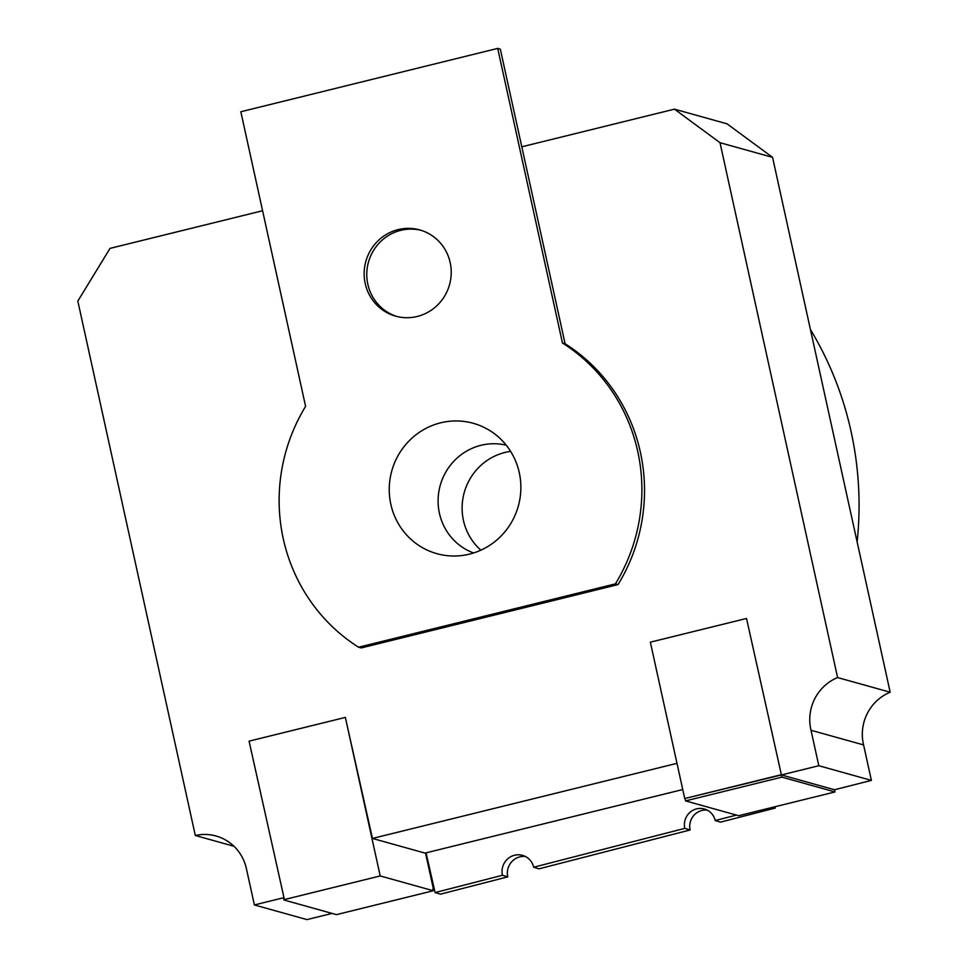 <?xml version="1.0" encoding="UTF-8"?>
<svg xmlns="http://www.w3.org/2000/svg" width="968" height="968" viewBox="0 0 968 968"><rect width="100%" height="100%" fill="white"/><g stroke="black" fill="none" stroke-linecap="round" stroke-linejoin="round"><path stroke-width="1.45" d="M365.214 283.515A44.77 43.439 -74.4 0 0 395.67 316.161A44.77 43.439 -74.4 0 0 450.168 262.57A44.77 43.439 -74.4 0 0 419.713 229.912A44.77 43.439 -74.4 0 0 365.214 283.515M421.019 230.299A44.77 43.439 -74.4 0 0 367.84 284.253A44.77 43.439 -74.4 0 0 396.989 316.512M390.842 504.316A67.687 65.679 -74.4 0 0 436.883 553.672A67.687 65.679 -74.4 0 0 519.271 472.638A67.687 65.679 -74.4 0 0 473.231 423.282A67.687 65.679 -74.4 0 0 390.842 504.316M521.8 146.809L500.323 49.138L497.697 48.4L240.826 111.756L305.598 406.366A175.559 170.344 -74.4 0 0 283.285 538.825A175.559 170.344 -74.4 0 0 358.559 647.217L361.185 647.943L618.056 584.587A175.559 170.344 105.6 0 0 565.094 343.737L521.8 146.809L674.454 109.154L719.998 142.695L772.573 157.361L727.029 123.819L674.454 109.154M818.807 765.724L811.015 730.271A44.697 43.379 -74.4 0 1 810.809 729.388A44.697 43.379 -74.4 0 1 837.598 677.564L890.173 692.217A44.697 43.379 -74.4 0 0 863.383 744.053A44.697 43.379 -74.4 0 0 863.589 744.924L871.381 780.389L834.525 789.755L781.43 774.945L818.807 765.724L871.381 780.389M781.902 777.135L685.562 800.899L738.657 815.709L835.009 791.945L781.902 777.135L746.522 618.467L650.351 642.183L684.727 798.527L781.43 774.945L746.522 618.467M837.598 677.564L719.998 142.695M283.866 899.974L336.44 914.639L433.301 890.741L380.206 875.943L345.346 717.409L249.078 741.161L284.459 899.829L283.382 897.796L254.39 904.947L246.586 869.482A44.697 43.379 105.6 0 0 215.997 836.001A44.697 43.379 105.6 0 0 195.318 835.493L77.827 301.096L110.025 248.377L262.594 210.746M676.983 763.328L372.45 838.445L345.346 717.409M685.562 800.899L685.054 798.612M254.39 904.947L306.965 919.6L332.048 913.417M433.301 890.741L432.877 888.818M372.45 838.445L425.025 853.098L682.742 789.537M890.173 692.217L772.573 157.361M425.496 852.977L433.349 888.697M835.009 791.945L834.525 789.755M811.015 730.271L863.589 744.924M195.318 835.493L233.953 846.262M497.697 48.4L562.469 343.011L565.094 343.737M562.469 343.011A175.559 170.344 105.6 0 1 615.418 583.861L618.056 584.587M615.418 583.861L358.559 647.217M283.926 899.683L380.206 875.943M684.727 798.527L780.898 774.799M506.24 445.195A56.398 54.656 -73.4 0 0 480.455 445.437A56.398 54.656 -73.4 0 0 438.214 497.286A56.398 54.656 -73.4 0 0 473.582 552.982M480.89 550.175A56.398 54.656 106.6 0 1 463.732 494.503A56.398 54.656 106.6 0 1 504.461 452.588A56.398 54.656 106.6 0 1 510.62 451.378M857.128 541.935A338.413 327.946 -73.4 0 0 810.422 329.507M774.932 806.755L775.235 808.074L720.543 822.135L715.207 820.549A16.069 15.573 -73.4 0 0 689.349 812.926A16.069 15.573 -73.4 0 0 684.8 828.366L533.658 867.231A16.492 15.984 -73.4 0 0 507.111 859.415A16.492 15.984 -73.4 0 0 502.44 875.266L435.116 892.569L426.053 852.844M707.185 810.095A16.069 15.573 -73.4 0 0 690.136 829.963L538.995 868.828L533.658 867.231M525.346 856.474A16.492 15.984 -73.4 0 0 507.776 876.851L440.452 894.166L435.116 892.569M736.442 815.092L715.207 820.549M772.682 807.312L775.235 808.074M502.44 875.266L507.776 876.851M684.8 828.366L690.136 829.963"/></g></svg>
